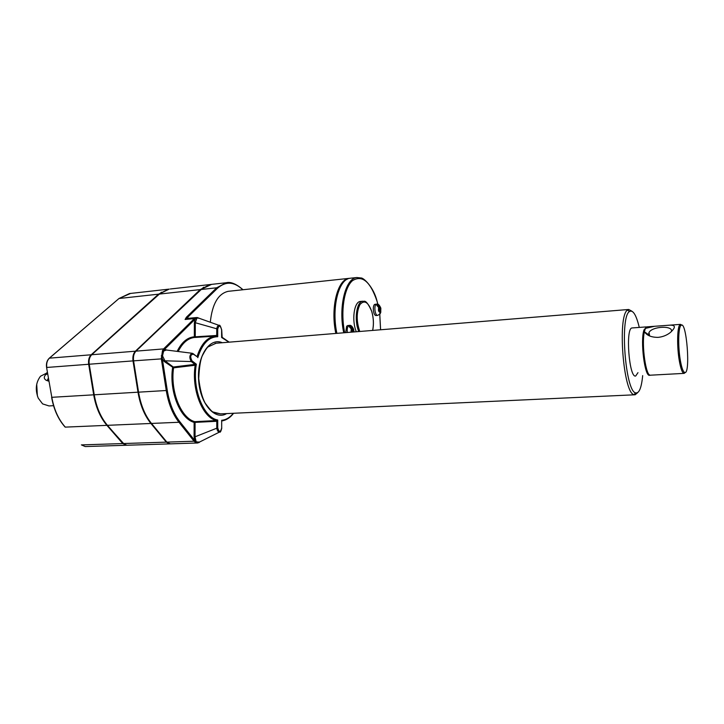 <?xml version="1.0" encoding="UTF-8"?>
<svg xmlns="http://www.w3.org/2000/svg" width="724" height="724" viewBox="0 0 724 724"><rect width="100%" height="100%" fill="white"/><g stroke="black" fill="none" stroke-linecap="round" stroke-linejoin="round"><path stroke-width="1.09" d="M647.138 326.841L645.428 328.379L654.532 326.289L667.863 325.302C675.709 324.515 676.442 327.004 670.044 332.75C666.578 335.375 662.587 336.913 658.089 337.366C651.446 337.375 646.921 335.538 644.532 331.873L644.414 331.601C641.292 344.353 646.016 377.349 650.559 375.186L683.981 373.385M645.428 328.379L644.414 331.601M649.347 374.742C644.568 375.466 640.387 340.389 644.098 330.298L646.016 327.438M681.872 325.185L680.497 324.37L679.8 324.868C677.148 327.538 676.877 347.402 679.374 361.14C680.605 367.964 681.972 371.982 683.465 373.186L684.216 373.376L685.23 372.408M680.388 360.652C681.574 367.24 682.877 371.113 684.325 372.281C691.058 377.276 686.551 318.008 680.777 325.646C678.234 328.234 677.981 347.393 680.388 360.652M671.429 331.637C673.555 325.284 652.378 326.144 649.003 332.461L648.586 334.696L649.229 335.791M646.586 326.958L644.016 329.845C640.088 340.515 644.785 377.575 649.699 375.24L649.989 375.141M48.399 378.227L47.549 379.629L48.218 381.05M36.716 384.254L37.386 395.965M47.078 372.896L40.499 376.236C35.82 382.471 35.06 389.765 38.227 398.128L42.598 403.892L49.006 405.938L53.558 405.684M170.276 288.994L209.969 284.559L200.222 289.591L135.397 351.194C133.288 353.466 132.492 356.697 133.017 360.896L137.994 392.191C140.157 405.051 144.465 415.476 150.918 423.468L166.312 442.138L169.914 443.866M169.19 289.111L159.063 294.107L91.731 354.733C89.541 356.959 88.708 360.127 89.224 364.226L94.238 394.797C96.419 407.359 100.826 417.531 107.451 425.323L123.288 443.541L126.881 445.242L169.47 443.884M158.547 294.17L118.998 298.505L129.478 293.555L168.683 289.166L158.547 294.17L91.188 354.778C88.998 357.004 88.165 360.172 88.681 364.272L93.695 394.824C95.876 407.386 100.283 417.558 106.917 425.35L122.754 443.559L126.447 445.242M211.544 284.378L200.756 289.537L135.967 351.149C133.859 353.421 133.062 356.651 133.587 360.851L138.565 392.164C140.727 405.024 145.035 415.449 151.479 423.44L166.873 442.12L170.348 443.857L197.435 442.998M166.33 350.009L163.624 351.095L163.181 350.868L164.556 349.366L163.724 348.787L194.358 318.587L185.1 319.474L187.154 317.8L186.367 317.257L185.1 319.474L187.317 318.424M162.475 350.706L163.181 350.868L162.004 355.873L162.294 358.588L161.298 358.742L162.475 350.706L163.606 348.905L135.967 351.149M194.249 318.696L195.037 319.248L196.865 318.216L195.299 322.723L194.358 322.687L195.037 319.248L164.556 349.366L167.244 350.117M642.677 375.611C641.482 387.856 639.138 393.612 635.636 392.879C625.364 391.44 619.69 316.687 629.464 311.555C632.948 309.546 636.215 314.831 639.283 327.42M637.645 392.661L635.183 394.77L633.998 394.643C623.237 393.241 617.319 315.293 627.563 310.035L628.704 309.474L631.925 311.211M161.488 292.197L91.287 355.022C89.17 357.176 88.355 360.244 88.862 364.217L93.867 394.77C96.039 407.259 100.428 417.377 107.016 425.124L124.682 444.717M351.828 332.126L352.407 329.981M350.389 327.51L349.918 325.99L349.303 326.796L351.231 328.859L351.828 330.787L351.013 332.189M351.647 331.556L352.896 331.447L353.547 329.547L353.312 328.814L352.434 329.981L351.837 328.062L349.918 325.99M352.534 330.388L353.764 330.28M353.077 332.026L352.896 331.447M345.692 332.624L346.624 326.252L347.81 325.538M379.521 314.551L380.118 312.451L378.86 311.582L379.575 310.614L380.118 312.451M379.123 310.659L379.584 308.487M377.738 306.008L377.349 304.677L376.797 305.41L378.616 307.374L378.86 311.582M378.923 309.99L380.118 309.881L380.697 308.107L380.489 307.41L379.702 308.478L379.159 306.641L377.349 304.677M379.72 308.922L380.905 308.813M380.091 313.872L380.77 312.316L380.118 309.881M377.693 315.374L376.236 315.51C373.213 316.207 372.055 304.46 375.132 304.306L375.222 304.297M356.317 331.755C351.475 320.461 354.072 301.7 360.371 301.456L360.715 301.428M335.999 333.42C330.841 309.646 336.787 282.478 347.276 279.192M335.836 333.438C330.271 307.854 337.583 279.129 349.113 278.351L350 278.26M336.886 333.348C331.33 307.754 338.624 279.021 350.144 278.242L350.887 278.161M216.738 421.278L216.404 420.553L216.775 421.278L195.073 422.382L195.046 436.798L217.725 427.83L217.725 420.011C203.507 417.793 191.951 388.535 196.358 364.217L191.987 360.86L191.272 361.548C189.181 357.846 189.426 355.077 192.005 353.249L192.702 353.43M216.431 420.553L217.725 420.011L216.775 421.278L216.775 427.83C217.146 430.762 218.15 432.183 219.788 432.074L219.788 432.074C220.304 432.644 220.974 431.305 221.779 428.074L221.689 428.101M220.63 431.495L199.299 442.165M221.689 428.065L221.68 420.291L221.689 428.065C220.377 432.5 219.055 432.427 217.725 427.83M216.431 336.072L216.766 335.447L217.707 336.723L217.698 329.058L195.299 322.723L195.263 336.823L216.72 335.456L216.431 336.072L194.195 337.502C187.733 338.389 182.394 343.058 178.185 351.502M196.403 356.226L197.163 356.217C201.163 344.09 207.1 337.402 214.974 336.162L217.707 336.723C208.774 336.841 202.141 343.819 197.797 357.647L197.181 356.217M217.698 329.058C219.01 324.904 220.313 325.176 221.616 329.845L221.616 329.954M216.72 335.456L216.766 329.031C217.001 326.696 217.779 325.483 219.11 325.393L220.313 326.053M166.565 350.036L192.005 353.249L196.91 356.57M163.624 351.095L162.511 355.837L164.945 360.814L191.272 361.548L194.937 364.362L196.358 364.217L195.181 365.249L173.57 367.846L164.239 361.511L162.348 358.814L133.587 360.851M199.037 318.234L196.485 317.963L195.969 317.664L197.48 317.546M195.136 319.112L194.358 318.587L195.969 317.664M164.239 361.511L164.945 360.814L173.28 367.005L194.937 364.362L195.199 365.24M194.901 364.371L195.181 365.249C191.308 389.34 202.485 417.594 216.404 420.553L194.756 421.676L194.132 422.382C180.131 418.743 169.081 391.512 172.583 367.692L173.28 367.005L173.57 367.846C170.131 391.277 180.991 418.074 194.756 421.676L195.073 422.382L194.132 422.382L194.095 436.798L195.046 436.798L196.222 442.165L199.616 442.011M198.828 442.645L195.697 442.527L194.077 441.224L166.873 442.12M194.095 436.798L194.765 440.5L196.222 442.165L195.697 442.527M162.294 358.588L167.262 390.336L166.258 390.517L161.334 358.986M151.479 423.44L178.982 422.264L179.805 421.676L194.765 440.5L193.96 441.088L178.982 422.264C172.647 414.155 168.411 403.567 166.258 390.517L138.565 392.164M221.77 420.961L221.68 420.291C226.033 419.875 229.915 417.531 233.327 413.277M221.77 421.296L221.879 420.934C226.413 420.164 230.313 417.612 233.59 413.268M637.98 372.652L635.708 375.991C629.12 378.562 625.264 327.854 632.061 327.954L632.324 327.936M634.658 394.797L220.476 413.875L214.132 412.662M220.476 413.875L212.965 411.983C211.915 411.703 209.317 408.743 205.163 403.123C202.186 397.63 200.041 389.449 198.729 378.552C199.272 367.349 200.476 359.728 202.331 355.71C204.946 350.76 206.829 347.837 207.978 346.941L216.078 343.23M196.756 356.507L193.1 353.656M177.145 351.375C181.633 342.253 187.362 337.393 194.331 336.796L195.263 336.823L194.892 337.438L194.331 336.796L194.358 322.687M378.489 310.714L379.575 310.614M210.295 322.243C212.213 304.008 218.159 293.709 228.123 291.338L228.992 291.247M203.652 287.211L135.497 351.439C133.451 353.638 132.682 356.778 133.189 360.842L138.166 392.137C140.32 404.924 144.601 415.295 151.017 423.241L166.411 441.912L168.339 443.378M48.897 381.141L46.381 380.399C43.974 378.996 43.666 377.168 45.449 374.923L47.63 373.665M378.96 308.542L379.702 308.478M351.602 330.053L352.434 329.981M221.707 336.588L221.707 337.049M194.955 337.438L194.195 337.502L194.955 337.438M222.141 337.239L221.707 329.873C220.539 326.09 219.671 324.596 219.11 325.393L198.023 317.863L196.865 318.216M196.611 441.884L199.362 442.138M161.28 355.801L162.511 355.837M197.733 442.988L199.462 442.093M135.397 351.194L91.731 354.733M200.222 289.591L159.063 294.107M133.017 360.896L89.224 364.226M91.188 354.778L49.404 358.163L118.998 298.505L49.295 358.19M164.429 349.448L163.724 348.787M186.367 317.257L216.684 287.79L200.756 289.537M353.683 330.406L353.774 331.963M351.031 331.836L351.231 328.859M351.837 328.062L353.231 328.94M347.312 332.497C346.914 328.497 347.583 326.135 349.312 325.411L349.484 325.402M380.833 308.922L380.661 311.718M380.127 313.764L377.792 315.365C374.779 316.071 373.611 304.315 376.679 304.161L376.815 304.152M359.765 331.474C356.317 321.166 356.371 312.225 359.909 304.632C364.272 299.591 368.226 301.917 371.783 311.601C373.584 318.062 373.874 324.343 372.634 330.425M358.778 331.556C353.946 320.243 356.534 301.465 362.815 301.229L365.539 301.845M243.011 289.736C236.323 283.926 230.739 281.591 226.268 282.731L216.684 287.79L217.435 288.306C225.698 281.048 234.151 281.536 242.793 289.763M210.494 284.496L226.268 282.731L232.196 283.057M188.692 318.288L187.154 317.8L217.435 288.306M65.151 427.106L64.997 426.934C58.255 419.35 53.793 409.476 51.612 397.313M106.917 425.35L65.296 427.124C58.508 419.522 54.019 409.585 51.82 397.313L46.589 367.457M81.387 444.889L85.215 446.563L81.531 444.907L122.754 443.559M93.695 394.824L51.82 397.313L46.58 367.421C46.074 363.584 46.924 360.552 49.132 358.335L49.087 358.452M88.681 364.272L46.798 367.457C46.273 363.448 47.141 360.353 49.404 358.163L49.132 358.335M118.899 298.532L130.601 293.428M344.687 332.714C340.361 311.782 344.072 287.926 352.434 280.695C362.1 274.658 370.272 281.428 376.951 301.003L377.964 304.777M379.765 314.388L380.562 329.773M343.737 332.787C338.208 307.103 345.411 278.288 356.814 277.527L362.95 278.812M199.842 441.902L198.901 442.636M179.805 421.676C173.57 413.666 169.389 403.214 167.262 390.336M226.675 413.585C214.901 420.861 199.905 403.639 198.602 379.792C197.009 355.964 209.77 337.031 222.313 342.724M221.616 329.845L221.625 337.474L228.938 342.181M193.444 354.253C190.412 354.488 189.932 356.688 191.987 360.86M166.312 442.138L123.288 443.541M194.865 440.663L193.96 441.088M150.918 423.468L107.451 425.323M137.994 392.191L94.238 394.797M379.159 306.641L380.417 307.519M378.444 310.18L378.616 307.374M646.885 326.859L654.532 326.289M667.863 325.302L680.497 324.37M649.003 332.461L649.654 335.981M632.061 327.954L646.025 326.922M648.586 334.696L644.532 331.873M680.777 325.646L679.8 324.868M684.325 372.281L683.465 373.186M47.549 379.629L48.191 381.041M629.464 311.555L627.563 310.035M635.636 392.879L633.998 394.643M353.955 331.954L353.638 329.384C352.28 326.234 350.841 324.913 349.312 325.411L347.692 325.547M375.132 304.306L376.679 304.161C377.955 303.537 379.322 304.804 380.779 307.971L380.77 312.316M360.371 301.456L362.815 301.229C363.674 302.523 365.276 296.94 371.81 311.546C373.611 318.017 373.91 324.307 372.688 330.416M187.498 318.406L196.539 317.537L198.747 318.017M378.019 304.84L376.978 300.958C373.647 287.012 363.367 277.554 361.05 277.989L356.814 277.527L350.144 278.242M380.598 329.773L379.792 314.352M215.118 343.312L628.704 309.474M228.123 291.338L349.113 278.351M85.215 446.563L126.021 445.269M47.494 372.86L46.499 372.932M47.938 380.878L46.381 380.399M221.969 337.176L229.2 342.153"/></g></svg>

